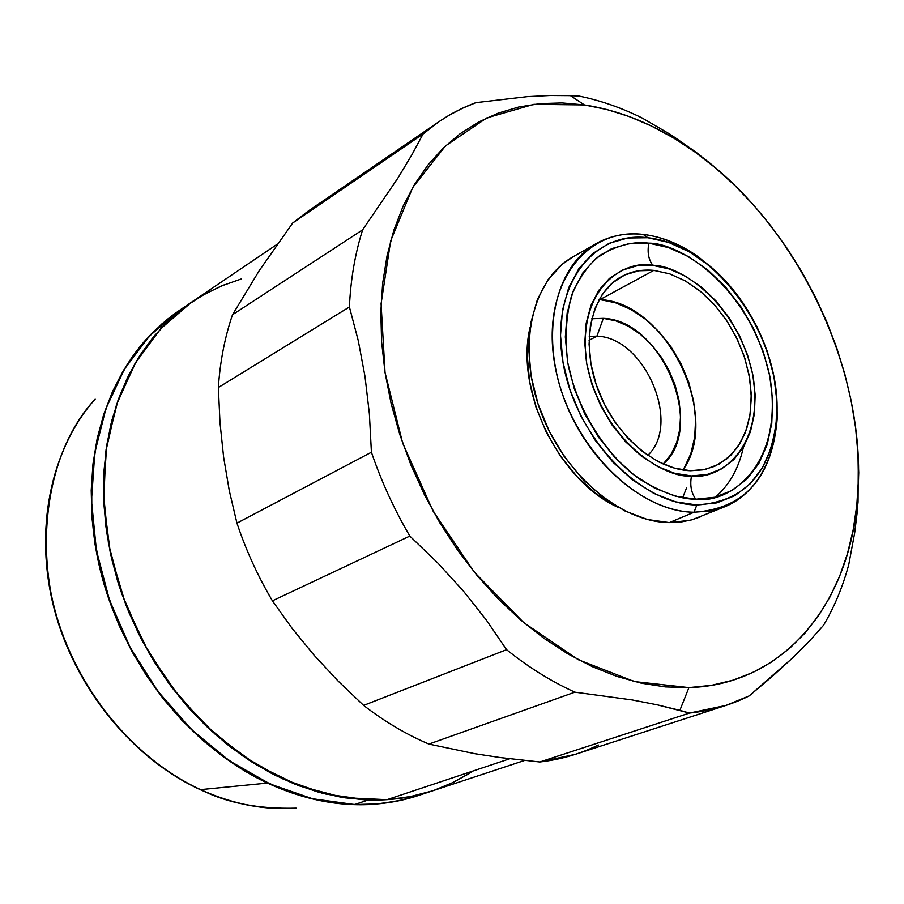 <?xml version="1.0" encoding="UTF-8"?>
<svg xmlns="http://www.w3.org/2000/svg" width="904" height="904" viewBox="0 0 904 904"><rect width="100%" height="100%" fill="white"/><g stroke="black" fill="none" stroke-linecap="round" stroke-linejoin="round"><path stroke-width="1.36" d="M647.75 455.367C681.853 423.987 644.721 337.237 596.911 336.175L603.33 318.366C662.022 320.027 706.476 427.592 663.186 464.068L671.152 454.237L676.61 442.689L679.774 429.456L680.565 415.072L678.96 400.031L675.039 384.912L668.937 370.256L660.892 356.583L651.185 344.39L640.168 334.118L628.223 326.174L615.793 320.841L603.33 318.366L591.77 318.773L603.33 318.366L596.911 336.175C644.721 337.237 681.853 423.987 647.75 455.367M224.633 284.647L205.276 293.777L187.038 305.349L170.11 319.27L154.72 335.474L141.035 353.814L129.238 374.143L119.509 396.28L111.972 420.021L106.751 445.107L103.937 471.289L103.598 498.273L105.768 525.766L110.435 553.451L117.576 581.001L127.114 608.087L138.933 634.393L152.912 659.615L168.878 683.435L186.631 705.606L205.954 725.856L226.61 743.969L248.363 759.767L270.94 773.089L294.071 783.813L317.496 791.859L340.966 797.192L364.199 799.791L386.98 799.69L509.709 758.772L386.98 799.69L409.953 796.752L431.931 791.045C411.862 797.667 390.63 800.639 368.244 799.972L325.926 794.085L283.427 779.225L242.295 755.676L204.123 724.093L170.438 685.548L142.572 641.456L121.656 593.499L108.48 543.53L103.474 493.505L106.717 445.322L117.893 400.709L136.38 361.204L161.319 328.039L191.637 302.128L160.426 328.999L134.978 363.589L116.469 404.845L105.836 451.401L103.723 501.539L110.412 553.316L125.746 604.618L149.171 653.332L179.715 697.436L216.079 735.144L256.702 765.033L299.879 786.062L343.87 797.667L386.98 799.69L409.071 796.921L432.01 791.011L412.868 796.164L390.923 799.385L368.244 799.972L354.65 804.549L368.244 799.972L345.068 797.848L321.621 793L298.173 785.418L274.963 775.157L252.272 762.287L230.362 746.919L209.491 729.2L189.908 709.301L171.873 687.458L155.578 663.909L141.239 638.913L129.023 612.776L119.079 585.803L111.52 558.31L106.412 530.625L103.802 503.076L103.7 475.979L106.073 449.638L110.876 424.326L118.017 400.336L127.374 377.906L138.82 357.238L152.188 338.537L167.297 321.96L183.964 307.62L191.851 301.981M598.391 745.009C580.278 753.891 560.74 759.541 539.79 761.982L500.206 757.552L474.928 753.721L428.903 744.082C406.416 734.511 384.663 721.618 363.623 705.391L337.949 680.893L314.061 655.197L292.229 628.506L272.409 600.821C257.809 576.119 245.99 550.22 236.95 523.133L229.288 490.68L223.616 457.119L220 422.722L218.361 387.511C220.079 361.555 224.802 337.294 232.509 314.739L259.165 270.771L292.704 223.005L423.049 134.007L411.772 154.991L397.907 178.054L362.628 229.819C355.08 253.617 350.673 279.336 349.407 306.987L358.289 340.74L364.99 376.403L369.374 413.772L371.42 452.237C381.364 481.391 394.167 509.336 409.828 536.072L437.807 563.011L463.413 591.103L486.42 620.155L506.579 649.682C528.693 667.401 551.474 681.571 574.899 692.17L632.178 699.933L657.287 704.826L679.876 710.329L688.927 687.605L634.416 681.571L578.277 659.705L523.766 622.63L474.284 572.119L433.027 511.02L402.653 443.05L385.036 372.504L381.081 303.767L390.664 240.916L412.744 187.433L445.536 145.883L486.77 117.927L533.936 104.299L584.436 104.932L570.435 95.632L550.118 95.496L527.529 96.615L475.843 102.649C456.667 109.712 439.061 120.164 423.049 134.007L439.016 121.656L449.118 115.271L462.238 108.356L475.843 102.649L527.529 96.615L550.118 95.496L570.435 95.632L584.436 104.932L606.934 109.531L629.41 116.627L651.648 126.142L673.491 137.916L694.758 151.849L715.29 167.771L734.929 185.557L753.529 205.027L770.976 226.023L787.124 248.374L801.882 271.912L815.114 296.433L826.742 321.779L836.675 347.735L844.833 374.132L851.139 400.743L855.534 427.389L857.964 453.853L858.393 479.922L856.789 505.404L853.139 530.06L847.443 553.677L839.703 576.051L829.951 596.968L818.222 616.189L804.594 633.534L789.147 648.789L771.971 661.773L753.213 672.293L732.997 680.192L711.504 685.334L688.927 687.605L665.468 686.916L641.377 683.198L616.901 676.429L592.289 666.644L567.825 653.874L543.801 638.224L520.489 619.839L498.194 598.9L477.176 575.622L457.695 550.265L439.999 523.111L424.326 494.511L410.845 464.78L399.726 434.293L391.093 403.41L385.036 372.504L381.612 341.961L380.821 312.117L382.652 283.314L387.036 255.877L393.895 230.091L403.094 206.202L414.495 184.461L427.931 165.036L443.209 148.098L460.136 133.747L478.51 122.085L498.104 113.169L518.715 107.011L540.117 103.61L562.096 102.932L584.436 104.932C616.731 109.904 648.281 122.04 679.096 141.34C792.424 211.095 871.015 370.979 857.003 503.325C848.076 605.149 783 684.848 688.927 687.605L679.876 710.329L689.492 713.064L539.79 761.982L575.464 754.298L725.935 705.425L689.492 713.064C710.962 710.793 730.873 705.063 749.213 695.899L725.935 705.425M530.106 327.316C514.647 390.584 559.214 481.267 618.743 507.675L596.38 493.968L577.294 476.871L560.412 456.136L546.445 432.609L536.015 407.297L529.541 381.262L527.292 355.622L530.106 327.304M596.143 243.617L572.865 256.917C532.286 279.551 516.76 345.441 539.846 409.229C562.593 473.097 619.794 522.15 669.367 522.591L694.035 512.24C644.281 511.63 586.639 461.876 563.554 397.285C540.129 332.751 555.497 266.273 596.143 243.617C610.324 235.673 626.009 232.61 643.196 234.441C584.922 227.073 541.112 286.376 554.672 363.837C567.35 441.254 635.105 512.048 694.035 512.24L696.848 504.986C640.224 504.647 575.238 436.587 562.989 362.221C549.892 287.822 591.804 230.712 647.829 237.729L643.196 234.441L647.829 237.729L668.587 242.408L689.244 251.798L709.041 265.493L727.324 282.952L743.45 303.529L756.874 326.502L767.157 351.068L773.926 376.38L776.92 401.568L776.016 425.739L771.191 448.045L762.535 467.617L750.331 483.708L734.941 495.641L716.895 502.861L696.848 504.986L675.548 501.833L653.863 493.414L632.664 480.013L612.856 462.102L595.295 440.406L580.741 415.817L569.814 389.375L562.989 362.221L560.514 335.508L562.457 310.354L568.684 287.766L578.865 268.635L592.515 253.674L609.025 243.357L627.715 238.012L647.829 237.729C666.112 239.854 684.012 247.187 701.538 259.719C747.145 291.958 779.327 357.442 776.988 413.241C772.637 471.266 745.924 501.844 696.848 504.986L694.035 512.24C745.088 508.839 772.863 476.984 777.35 416.699L775.892 388.957M695.786 499.234C691.198 492.816 689.775 485.052 691.515 475.933C717.81 480.386 765.259 449.876 752.851 374.968C736.376 300.083 677.559 264.623 652.903 265.403C648.507 259.651 647.151 252.239 648.823 243.176C678.859 242.543 749.766 285.653 769.79 376.098C785.022 466.679 727.889 504.409 695.786 499.234C680.791 499.302 662.225 492.691 640.1 479.414C610.268 458.983 577.871 414.382 567.701 362.538C564.763 337.226 566.153 314.581 571.848 294.625C579.475 277.313 588.911 264.183 600.166 255.233C617.635 245.165 633.851 241.142 648.823 243.176C647.151 252.239 648.507 259.651 652.903 265.403L669.299 268.974L685.65 276.296L701.368 287.065L715.878 300.862L728.692 317.157L739.37 335.384L747.518 354.876L752.851 374.968L755.179 394.924L754.388 414.055L750.467 431.649L743.54 447.039L733.799 459.627L721.584 468.882L707.312 474.419L691.515 475.933L674.791 473.312L657.796 466.6L641.218 456L625.749 441.932L612.042 424.936L600.674 405.704L592.12 385.047L586.752 363.815L584.752 342.91L586.188 323.169L590.967 305.405L598.843 290.297L609.477 278.398L622.393 270.138L637.06 265.776L652.903 265.403C627.602 259.256 575.735 284.692 586.752 363.815C603.341 443.706 667.276 479.143 691.515 475.933C689.775 485.052 691.198 492.816 695.786 499.234L714.996 497.234L732.296 490.352L747.066 478.962L758.795 463.56L767.112 444.813L771.767 423.445L772.649 400.257L769.79 376.098L763.304 351.814L753.439 328.242L740.545 306.207L725.076 286.466L707.538 269.731L688.532 256.623L668.734 247.639L648.823 243.176L629.557 243.492L611.669 248.645L595.86 258.555L582.82 272.929L573.102 291.257L567.17 312.897L565.328 336.977L567.701 362.538L574.243 388.517L584.696 413.806L598.617 437.333L615.421 458.102L634.359 475.244L654.643 488.103L675.401 496.183L695.786 499.234M653.818 270.386L669.819 273.889L685.752 281.144L701.041 291.834L715.087 305.518L727.392 321.666L737.494 339.655L745.02 358.82L749.698 378.46L751.337 397.828L749.834 416.202L745.235 432.858L737.653 447.141L727.37 458.452L714.725 466.294L703.109 469.843L690.566 470.735C654.451 469.764 613.24 433.344 596.968 386.81C580.447 340.333 591.758 292.568 621.5 276.601C631.263 271.336 642.043 269.268 653.818 270.386L599.996 299.608L653.818 270.386L638.744 270.771L624.788 274.952L612.516 282.828L602.426 294.162L594.945 308.546L590.414 325.463L589.069 344.221L590.979 364.109L596.098 384.279L604.222 403.907L615.025 422.179L628.043 438.338L642.744 451.729L658.496 461.808L674.655 468.215L690.566 470.735L705.595 469.323L719.188 464.08L730.827 455.288L740.116 443.333L746.738 428.688L750.478 411.941L751.247 393.726L749.043 374.708L743.958 355.566L736.195 336.989L726.025 319.62L713.81 304.094L699.978 290.964L685.006 280.726L669.435 273.765L653.818 270.386M682.904 470.001C722.002 416.507 666.395 302.252 599.996 299.608L615.454 302.761L630.856 309.428L645.625 319.327L659.242 332.05L671.231 347.147L681.175 364.063L688.712 382.177L693.583 400.879L695.605 419.479L694.679 437.31L690.814 453.729L684.113 468.114M589.08 340.299L596.911 336.175L589.08 340.299M428.903 744.082L574.899 692.17C551.474 681.571 528.693 667.401 506.579 649.682L363.623 705.391C384.663 721.618 406.416 734.511 428.903 744.082L574.899 692.17L632.178 699.933L657.287 704.826L689.492 713.064L539.79 761.982L500.206 757.552L474.928 753.721L428.903 744.082M848.743 564.65C842.833 586.685 834.415 606.9 823.521 625.297C834.415 606.9 842.833 586.685 848.743 564.65L854.675 532.851L857.252 511.766L858.732 472.747L858.303 461.82L858.032 502.138L854.675 532.851L848.743 564.65M579.102 96.084C600.403 100.423 621.455 107.745 642.247 118.062C621.455 107.745 600.403 100.423 579.102 96.084L570.435 95.632L579.102 96.084M439.016 121.656L308.411 210.937L292.704 223.005L423.049 134.007L411.772 154.991L397.907 178.054L362.628 229.819L232.509 314.739C224.802 337.294 220.079 361.555 218.361 387.511L349.407 306.987C350.673 279.336 355.08 253.617 362.628 229.819L232.509 314.739L259.165 270.771L292.704 223.005M589.227 336.311L596.911 336.175L589.227 336.311M599.996 299.608L599.126 299.529M720.104 275.426L699.018 257.324C680.825 244.306 662.214 236.678 643.196 234.441C695.481 240.181 749.585 294.32 769.089 358.131C788.921 421.863 771.123 487.414 725.358 506.522L710.273 510.975L694.035 512.24L669.367 522.591L681.028 521.992L692.17 519.755L725.358 506.522M573.26 256.691L562.333 264.217L548.084 279.675L537.417 299.416L530.84 322.705L528.693 348.639L531.123 376.154L538.072 404.111L549.293 431.31L564.288 456.588L582.425 478.871L602.9 497.223L624.833 510.929L647.298 519.472L669.367 522.591L690.17 520.286L701.063 516.647M652.372 264.736L654.067 265.527M743.393 447.277C738.76 468.295 729.46 484.906 715.482 497.121M713.245 166.076L696.136 152.279L670.361 134.447L642.247 118.062L670.361 134.447L679.096 141.34M696.136 152.279L671.808 135.374M809.43 641.06L823.521 625.297L809.43 641.06L792.288 658.202L809.43 641.06M772.163 676.52L792.288 658.202L749.213 695.899L772.163 676.52M371.42 452.237L236.95 523.133C245.99 550.22 257.809 576.119 272.409 600.821L409.828 536.072C394.167 509.336 381.364 481.391 371.42 452.237L236.95 523.133L229.288 490.68L223.616 457.119L220 422.722L218.361 387.511L349.407 306.987L358.289 340.74L364.99 376.403L369.374 413.772L371.42 452.237M450.361 783.779L469.176 773.621M686.577 487.855L682.61 497.821M409.828 536.072L437.807 563.011L463.413 591.103L486.42 620.155L506.579 649.682L363.623 705.391L337.949 680.893L314.061 655.197L292.229 628.506L272.409 600.821L409.828 536.072M191.422 302.264L179.591 310.275L149.363 336.096L124.469 369.103L105.994 408.393L94.796 452.723L91.496 500.601L96.389 550.276L109.429 599.872L130.176 647.456L157.838 691.198L191.32 729.415L229.277 760.727L270.194 784.062L312.501 798.763L354.65 804.549L377.239 803.938L399.116 800.718L418.213 795.565M179.817 310.128L171.941 315.756L155.318 330.039L140.244 346.548L126.899 365.159L115.475 385.714L106.118 408.02L98.977 431.875L94.152 457.017L91.733 483.188L91.801 510.105L94.355 537.462L99.395 564.943L106.875 592.233L116.729 619.003L128.854 644.936L143.081 669.728L159.262 693.097L177.195 714.759L196.654 734.477L217.401 752.049L239.198 767.281L261.776 780.028L284.873 790.186L308.219 797.678L331.565 802.469L354.65 804.549C376.945 805.181 398.11 802.198 418.134 795.599L431.863 791.068M472.34 771.609L453.763 782.163L433.875 790.39M201.987 295.642L221.164 286.071L241.278 278.963M417.942 795.656L396.573 801.283L374.267 804.266C339.169 806.752 303.552 799.69 267.426 783.067L200.575 789.633C232.712 804.187 264.589 810.357 296.196 808.153C258.781 809.193 226.915 803.023 200.575 789.633L199.535 789.147L200.575 789.633C160.392 771.089 104.954 729.878 68.885 650.134C32.081 570.752 40.149 457.729 95.169 399.15C50.884 448.655 33.877 529.891 54.658 609.07C75.574 688.204 133.08 758.558 200.575 789.633L267.426 783.067C191.569 747.585 126.108 666.971 101.971 576.752C77.959 486.454 96.705 394.619 145.939 339.701L161.895 323.892L179.365 310.422M179.421 310.388L167.161 319.474L150.923 334.344L136.278 351.419L123.419 370.55L112.525 391.579L103.734 414.303L97.18 438.519L92.976 463.944L91.214 490.341L91.914 517.393L95.123 544.807L100.807 572.266L108.921 599.442L119.373 626.02L132.052 651.682L146.81 676.124L163.466 699.063L181.817 720.239L201.626 739.415L222.678 756.388L244.701 770.988L267.426 783.067L290.613 792.525L313.982 799.317L337.282 803.385L360.255 804.763L382.686 803.464L404.337 799.565L418.021 795.633M191.637 302.128L277.392 244.103M777.35 416.699L776.988 413.252M699.018 257.324L701.527 259.719M857.252 511.766L857.003 503.325M431.931 791.045L524.557 760.467M95.169 399.15C50.534 449.13 33.629 530.411 54.296 609.352C75.134 688.238 132.346 758.354 199.92 789.508M287.947 808.549C258.657 809.216 229.356 802.888 200.055 789.576"/></g></svg>
